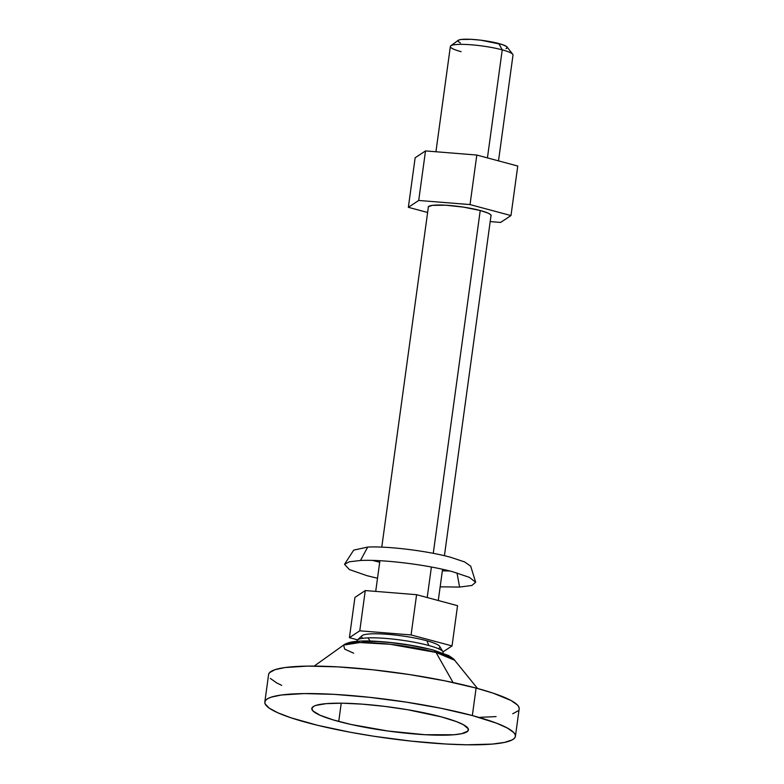 <?xml version="1.0" encoding="UTF-8"?>
<svg xmlns="http://www.w3.org/2000/svg" width="784" height="784" viewBox="0 0 784 784"><rect width="100%" height="100%" fill="white"/><g stroke="black" fill="none" stroke-linecap="round" stroke-linejoin="round"><path stroke-width="1.18" d="M338.727 721.466A79.037 12.005 7.8 0 1 311.807 708.471A79.037 12.005 7.8 0 1 358.376 703.875A79.037 12.005 7.8 0 1 441.51 716.919L407.572 709.716L384.66 706.374L362.208 704.14L342.167 703.199L326.252 703.64L315.834 705.414L313.757 706.276L311.826 708.373L312.894 710.892L320.019 715.224L333.18 719.898L351.252 724.514L387.894 731.011L425.065 734.716L453.985 734.755L461.6 733.706L467.823 731.119L468.254 728.797L463.305 724.671L456.455 721.623L441.51 716.919A79.037 12.005 7.8 0 1 468.43 729.924A79.037 12.005 7.8 0 1 421.861 734.52A79.037 12.005 7.8 0 1 338.727 721.466L341.236 703.189L338.727 721.466M475.672 582.267L470.684 566.146L464.608 561.932L450.624 557.277C427.456 550.897 387.698 546.007 367.706 547.075L360.483 560.482C382.817 559.276 427.231 564.745 453.123 571.869L469.391 577.367L475.672 582.267L471.87 585.472L459.6 587.069L457.013 572.957L459.6 587.069L440.157 586.834M472.34 715.557A126.469 19.208 7.8 0 1 515.411 736.362A126.469 19.208 7.8 0 1 440.902 743.712A126.469 19.208 7.8 0 1 307.896 722.828A126.469 19.208 7.8 0 1 264.825 702.033A126.469 19.208 7.8 0 1 339.335 694.673A126.469 19.208 7.8 0 1 472.34 715.557L476.104 688.078L472.34 715.557L496.252 723.083L507.219 727.954L513.677 732.481L515.137 734.569L515.392 736.499L514.441 738.273L512.295 739.861L504.494 742.419L492.303 744.085L466.843 744.79L446.037 744.026L411.071 741.115L374.301 736.313L350.35 732.266L317.559 725.298L291.021 717.811L277.957 712.842L269.206 708.119L265.1 703.826L264.845 701.886L265.796 700.122L267.942 698.534L271.274 697.143L281.309 695.016L304.055 693.585L334.2 694.359L369.166 697.28L405.936 702.082L441.343 708.354L472.34 715.557M515.411 736.362L519.175 708.873A126.469 19.208 -172.2 0 0 476.104 688.078L492.979 693.095L510.982 700.465L517.44 705.002L518.9 707.08L519.155 709.02M436.031 652.445L453.074 682.541L436.031 652.445L454.887 660.344A56.899 8.644 -172.2 0 0 436.031 652.445A10.114 6.399 -75 0 0 433.111 649.995A10.114 6.399 105 0 1 436.031 652.445A56.899 8.644 -172.2 0 0 380.367 643.35A56.899 8.644 -172.2 0 0 343.568 645.095L359.925 642.557L390.109 644.272L436.031 652.445M431.837 649.858A10.114 6.399 105 0 1 433.111 649.995L448.771 655.6L453.583 658.932L477.525 688.47M428.025 648.878L410.434 645.31L391.157 642.645L377.369 641.498L362.13 641.283M359.131 641.469L356.514 641.753M354.319 642.135L352.555 642.596M447.096 655.649L445.586 654.738M438.491 651.837L435.336 650.838M353.633 653.17L344.705 649.142L343.568 645.095C344.225 644.742 344.676 643.782 350.693 642.174C356.789 640.969 365.07 640.655 375.556 641.243C396.028 642.498 415.206 645.408 433.101 649.995M518.204 710.794L512.726 713.763M496.066 716.605L479.945 717.321M281.721 685.363L276.781 682.962L270.323 678.425M268.608 674.407L269.559 672.633L275.037 669.663L285.082 667.537L307.818 666.106L337.963 666.88L372.929 669.801L409.699 674.593L445.106 680.875L476.104 688.078A126.469 19.208 -172.2 0 0 343.098 667.194A126.469 19.208 -172.2 0 0 268.589 674.554L264.825 702.033M372.537 560.423L379.701 562.246M442.352 570.821L449.751 570.997M367.706 547.075L353.682 550.123L344.539 564.304L349.38 561.775L360.483 560.482L367.706 547.075M377.516 578.249L366.961 575.681L349.36 569.547L344.539 564.304M498.506 160.867L513.01 55.047A31.615 4.802 -172.2 0 0 502.24 49.853L487.432 157.898L502.24 49.853L498.81 43.541A24.98 3.793 -172.2 0 0 474.32 39.543A24.98 3.793 -172.2 0 0 458.199 40.327L450.829 45.786A31.615 4.802 7.8 0 1 471.233 44.786A31.615 4.802 7.8 0 1 502.24 49.853A31.615 4.802 -172.2 0 0 468.989 44.629A31.615 4.802 -172.2 0 0 450.359 46.462L435.933 151.763M461.129 51.666A31.615 4.802 7.8 0 1 450.829 45.786M427.211 597.535L431.396 567.028L427.211 597.535M433.268 553.337L480.229 210.504L433.268 553.337M411.081 634.942L359.768 630.806L349.409 637.666L357.553 639.852L349.409 637.666L354.927 597.418L349.409 637.666L359.768 630.806L365.275 590.558L354.927 597.418L365.275 590.558L416.588 594.693L365.275 590.558L359.768 630.806L411.081 634.942L416.588 594.693L411.081 634.942L452.035 645.928L411.081 634.942M443.019 651.886L452.035 645.928L457.542 605.679L416.588 594.693L457.542 605.679L452.035 645.928L443.019 651.886M460.424 43.002L457.885 41.219L459.101 39.896L461.08 39.484L471.527 39.347L480.847 40.2L502.142 44.531L506.454 46.442L507.13 48.02L506.043 48.608M502.24 49.853A31.615 4.802 7.8 0 1 512.736 54.263L507.101 47.03A24.98 3.793 -172.2 0 0 498.81 43.541L502.24 49.853M442.911 651.68A43.473 6.605 7.8 0 1 442.911 653.043A43.473 6.605 -172.2 0 0 428.848 645.516L426.888 640.783L428.848 645.516A43.473 6.605 7.8 0 1 442.911 651.68L439.677 646.388A39.523 6.007 -172.2 0 0 426.888 640.783A39.523 6.007 -172.2 0 0 371.587 633.844A39.523 6.007 -172.2 0 0 362.139 637.666M438.991 648.201A39.523 6.007 -172.2 0 0 426.888 640.783A39.523 6.007 -172.2 0 0 371.587 633.844A39.523 6.007 -172.2 0 0 361.963 635.736L357.426 639.969A43.473 6.605 7.8 0 1 368.01 637.882A43.473 6.605 7.8 0 1 428.848 645.516A43.473 6.605 -172.2 0 0 368.01 637.882A69.56 52.087 87.8 0 0 370.146 641.028A69.56 52.087 -92.2 0 1 368.01 637.882A43.473 6.605 -172.2 0 0 357.063 641.283M428.28 207.623A31.772 4.831 7.8 0 1 428.191 207.133A31.772 4.831 7.8 0 1 446.909 205.281A31.772 4.831 7.8 0 1 480.327 210.524L463.648 207.143L445.626 205.202L432.337 205.369L428.436 206.653L428.28 207.623M415.148 157.77L425.506 150.92L476.809 155.046L517.763 166.032L510.982 215.571L500.623 222.431L490.196 221.588L500.623 222.431L510.982 215.571L470.028 204.585L510.982 215.571L517.763 166.032L476.809 155.046L470.028 204.585L418.715 200.459L470.028 204.585L476.809 155.046L425.506 150.92L418.715 200.459L408.356 207.309L418.715 200.459L425.506 150.92L415.148 157.77L408.356 207.309L427.613 212.474L408.356 207.309L415.148 157.77M490.911 216.237L491.078 215.306L490.049 214.228L487.854 213.042L480.327 210.524A31.772 4.831 7.8 0 1 491.156 215.757A31.772 4.831 7.8 0 1 490.931 216.208M314.188 666.086L343.568 645.095M375.712 591.401L379.917 560.717M381.779 547.134L428.417 206.672M438.285 600.505L442.558 569.302M444.42 555.719L491.058 215.257"/></g></svg>
